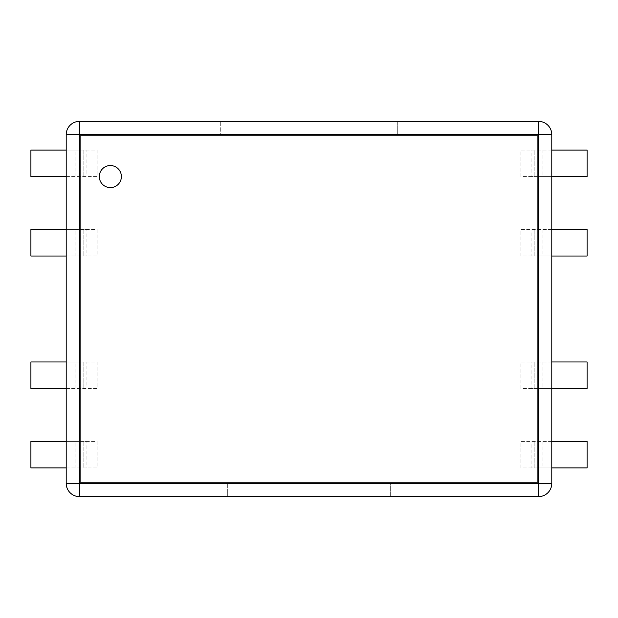 <?xml version="1.0" encoding="UTF-8"?>
<svg xmlns="http://www.w3.org/2000/svg" width="618" height="618" viewBox="0 0 618 618"><rect width="100%" height="100%" fill="white"/><g stroke="black" fill="none" stroke-linecap="round" stroke-linejoin="round"><path stroke-width="0.46" stroke-dasharray="3.09 2.32" d="M80.34 135.52L537.66 135.52L537.66 482.48L80.34 482.48L80.34 135.52L537.66 135.52L537.66 482.48L80.34 482.48L80.34 135.52M99.32 176.57A11.039 11.039 0 0 0 110.359 187.609A11.039 11.039 0 0 0 121.391 176.57A11.039 11.039 0 0 0 110.359 165.539A11.039 11.039 0 0 0 99.32 176.57M397.289 121.391L79.459 121.391A13.241 13.241 0 0 0 66.211 134.639L66.211 483.361A13.241 13.241 0 0 0 79.459 496.609L538.541 496.609A13.241 13.241 0 0 0 551.789 483.361L551.789 134.639A13.241 13.241 0 0 0 538.541 121.391L397.289 121.391L397.289 134.639L220.711 134.639L220.711 121.391L220.711 134.639L79.459 134.639L79.459 483.361L79.459 134.639L538.541 134.639L397.289 134.639L397.289 121.391M227.339 483.361L390.661 483.361L390.661 496.609L390.661 483.361L538.541 483.361L79.459 483.361L227.339 483.361L227.339 496.609L227.339 483.361M538.541 483.361L538.541 134.639L538.541 483.361M86.08 150.089L97.111 150.089L97.111 176.57L75.041 176.57L75.041 150.089L97.111 150.089L97.111 176.57L30.9 176.57L30.9 150.089L86.08 150.089L86.08 176.57M66.211 150.089L75.041 150.089M83.87 150.089L83.87 176.57L83.87 150.089M66.211 176.57L75.041 176.57M86.08 229.541L97.111 229.541L97.111 256.03L75.041 256.03L75.041 229.541L97.111 229.541L97.111 256.03L30.9 256.03L30.9 229.541L86.08 229.541L86.08 256.03M66.211 229.541L75.041 229.541M83.87 229.541L83.87 256.03L83.87 229.541M66.211 256.03L75.041 256.03M86.08 441.43L97.111 441.43L97.111 467.911L75.041 467.911L75.041 441.43L97.111 441.43L97.111 467.911L30.9 467.911L30.9 441.43L86.08 441.43L86.08 467.911M66.211 441.43L75.041 441.43M83.87 441.43L83.87 467.911L83.87 441.43M66.211 467.911L75.041 467.911M86.08 361.97L97.111 361.97L97.111 388.459L75.041 388.459L75.041 361.97L97.111 361.97L97.111 388.459L30.9 388.459L30.9 361.97L86.08 361.97L86.08 388.459M66.211 361.97L75.041 361.97M83.87 361.97L83.87 388.459L83.87 361.97M66.211 388.459L75.041 388.459M531.92 176.57L520.889 176.57L520.889 150.089L542.959 150.089L542.959 176.57L520.889 176.57L520.889 150.089L587.1 150.089L587.1 176.57L531.92 176.57L531.92 150.089M551.789 176.57L542.959 176.57M534.13 176.57L534.13 150.089L534.13 176.57M551.789 150.089L542.959 150.089M531.92 256.03L520.889 256.03L520.889 229.541L542.959 229.541L542.959 256.03L520.889 256.03L520.889 229.541L587.1 229.541L587.1 256.03L531.92 256.03L531.92 229.541M551.789 256.03L542.959 256.03M534.13 256.03L534.13 229.541L534.13 256.03M551.789 229.541L542.959 229.541M531.92 467.911L520.889 467.911L520.889 441.43L542.959 441.43L542.959 467.911L520.889 467.911L520.889 441.43L587.1 441.43L587.1 467.911L531.92 467.911L531.92 441.43M551.789 467.911L542.959 467.911M534.13 467.911L534.13 441.43L534.13 467.911M551.789 441.43L542.959 441.43M531.92 388.459L520.889 388.459L520.889 361.97L542.959 361.97L542.959 388.459L520.889 388.459L520.889 361.97L587.1 361.97L587.1 388.459L531.92 388.459L531.92 361.97M551.789 388.459L542.959 388.459M534.13 388.459L534.13 361.97L534.13 388.459M551.789 361.97L542.959 361.97"/><path stroke-width="0.93" d="M99.32 176.57A11.039 11.039 0 0 0 110.359 187.609A11.039 11.039 0 0 0 121.391 176.57A11.039 11.039 0 0 0 110.359 165.539A11.039 11.039 0 0 0 99.32 176.57M66.211 483.361L66.211 134.639A13.241 13.241 0 0 1 79.459 121.391L538.541 121.391A13.241 13.241 0 0 1 551.789 134.639L551.789 483.361A13.241 13.241 0 0 1 538.541 496.609L79.459 496.609A13.241 13.241 0 0 1 66.211 483.361L538.541 483.361L538.541 134.639L79.459 134.639L79.459 496.609A13.241 13.241 0 0 1 66.211 483.361M66.211 176.57L30.9 176.57L30.9 150.089L66.211 150.089M66.211 256.03L30.9 256.03L30.9 229.541L66.211 229.541M66.211 467.911L30.9 467.911L30.9 441.43L66.211 441.43M66.211 388.459L30.9 388.459L30.9 361.97L66.211 361.97M551.789 150.089L587.1 150.089L587.1 176.57L551.789 176.57M551.789 229.541L587.1 229.541L587.1 256.03L551.789 256.03M551.789 441.43L587.1 441.43L587.1 467.911L551.789 467.911M551.789 361.97L587.1 361.97L587.1 388.459L551.789 388.459M538.541 496.609L538.541 483.361L551.789 483.361A13.241 13.241 0 0 1 538.541 496.609M551.789 134.639L538.541 134.639L538.541 121.391A13.241 13.241 0 0 1 551.789 134.639M79.459 134.639L66.211 134.639A13.241 13.241 0 0 1 79.459 121.391L79.459 134.639"/></g></svg>
